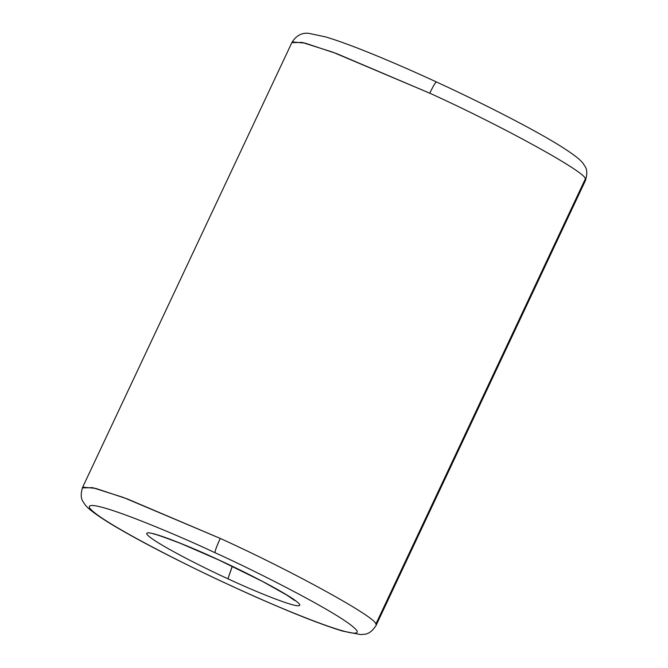 <?xml version="1.0" encoding="UTF-8"?>
<svg xmlns="http://www.w3.org/2000/svg" width="668" height="668" viewBox="0 0 668 668"><rect width="100%" height="100%" fill="white"/><g stroke="black" fill="none" stroke-linecap="round" stroke-linejoin="round"><path stroke-width="1" d="M82.815 487.156L95.666 488.391L127.104 498.837L220.248 538.425C216.683 546.199 214.954 550.966 215.046 552.728C253.857 570.113 349.172 617.917 357.079 631.035C361.33 642.466 270.949 604.615 231.47 585.894C270.949 604.615 361.33 642.466 357.079 631.035C349.172 617.917 253.857 570.113 215.046 552.728C175.567 534.008 85.187 496.157 89.437 507.588C97.344 520.706 192.66 568.51 231.47 585.894L231.47 585.894C192.66 568.51 97.344 520.706 89.437 507.588C85.187 496.157 175.567 534.008 215.046 552.728C214.954 550.966 216.683 546.199 220.248 538.425L123.288 497.418L92.576 487.64L82.415 487.882M232.297 566.339L227.955 578.789C250.508 589.485 302.153 611.111 299.723 604.582C295.206 597.083 240.739 569.771 218.561 559.834C240.739 569.771 295.206 597.083 299.723 604.582C302.153 611.111 250.508 589.485 227.955 578.789C205.777 568.852 151.31 541.539 146.793 534.041C144.355 527.511 196.008 549.138 218.561 559.834L218.561 559.834C196.008 549.138 144.355 527.511 146.793 534.041C151.31 541.539 205.777 568.852 227.955 578.789L231.771 567.524M291.924 42.643L302.095 42.41L332.798 52.179L429.758 93.194C433.415 85.621 435.678 81.905 436.53 82.047C435.678 81.905 433.415 85.621 429.758 93.194L336.614 53.599L305.176 43.153L292.325 41.917M436.446 81.964C485.11 104.375 534.275 129.726 560.202 145.9C582.755 160.12 582.688 163.059 584.968 166.332C587.172 169.38 587.347 174.064 585.494 180.402L375.984 625.64C372.368 631.068 368.611 633.924 364.711 634.216L360.77 634.6L342.584 631.093C316.908 623.211 279.9 608.172 231.554 585.978C182.89 563.567 133.725 538.216 107.798 522.042C85.245 507.83 85.312 504.883 83.032 501.61C80.828 498.57 80.653 493.877 82.506 487.54L292.016 42.301C296.408 35.379 302.111 32.415 309.134 33.4L325.558 36.89C335.194 39.754 347.519 44.146 362.515 50.058C384.517 58.759 409.167 69.397 436.446 81.964L436.53 82.047M585.318 178.949L375.808 624.188L585.318 178.949C587.423 172.987 501.868 125.826 429.758 93.194C501.868 125.826 587.423 172.987 585.318 178.949M220.248 538.425C292.359 571.056 377.904 618.226 375.808 624.188C377.904 618.226 292.359 571.056 220.248 538.425M153.682 534.149C152.621 533.156 161.506 536.204 180.327 543.293L218.645 559.918L262.641 581.511L286.948 595.155L294.697 600.515"/></g></svg>
